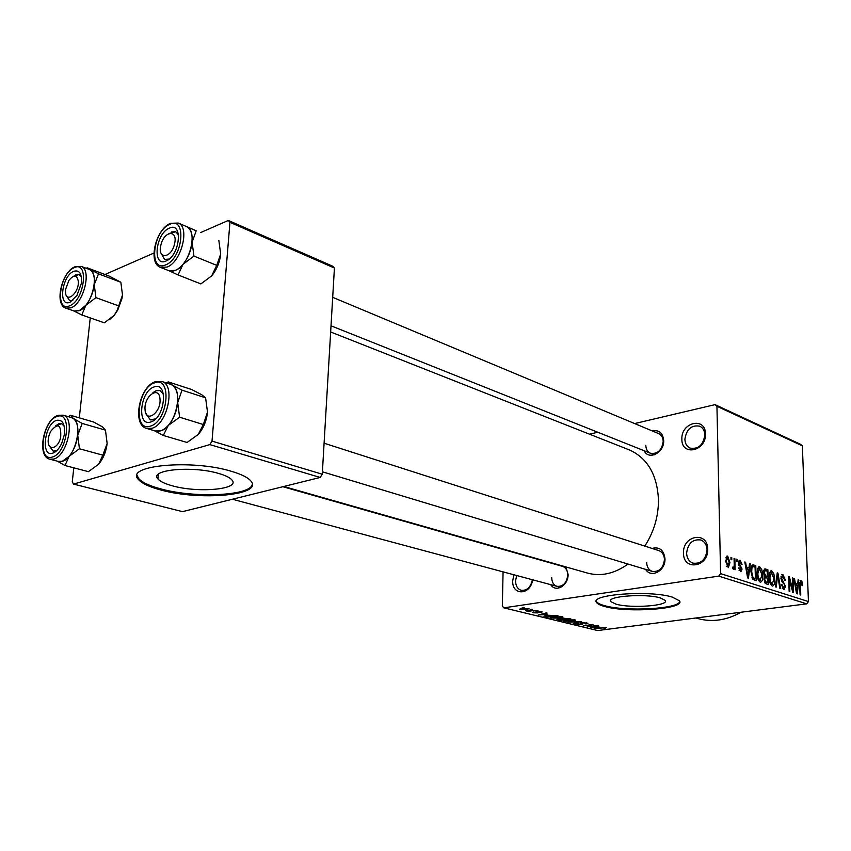 <?xml version="1.0" encoding="UTF-8"?>
<svg xmlns="http://www.w3.org/2000/svg" width="851" height="851" viewBox="0 0 851 851"><rect width="100%" height="100%" fill="white"/><g stroke="black" fill="none" stroke-linecap="round" stroke-linejoin="round"><path stroke-width="1.28" d="M532.588 579.797C530.737 595.285 511.834 595.977 512.717 580.765L513.898 574.776M516.674 575.521L515.557 580.861C515.674 585.85 517.525 588.998 521.131 590.296C526.897 590.86 530.662 587.339 532.418 579.744M683.513 553.054C682.598 535.215 707.83 530.833 707.702 549.129C708.564 567.351 683.098 571.191 683.513 553.054M707.064 549.852C706.777 544.906 704.713 541.619 700.884 539.991C692.693 538.917 687.938 543.31 686.608 553.161C686.885 558.203 689.002 561.522 692.959 563.139C701.075 564.096 705.787 559.66 707.064 549.852M681.864 439.18C680.981 422.192 705.607 416.458 705.468 433.957C706.309 451.307 681.449 456.54 681.864 439.18M704.851 434.893C704.649 430.712 702.979 427.83 699.862 426.234C691.48 424.734 686.491 429.095 684.885 439.307C685.076 443.562 686.789 446.477 690.012 448.073C698.341 449.456 703.288 445.062 704.851 434.893M660.355 597.913C645.377 593.232 605.614 596.285 610.741 601.583L616.018 604.157C631.112 608.614 669.748 605.763 665.216 600.391L660.355 597.913M672.247 597.083C649.526 589.892 588.605 594.583 596.647 602.593C597.668 604.05 600.402 605.359 604.827 606.529C627.804 613.209 686.119 608.976 679.46 600.795L672.247 597.083M596.647 602.593L596.647 601.785C597.679 603.242 600.402 604.55 604.827 605.731C625.964 611.837 679.268 608.922 679.736 601.402M652.302 430.946C659.046 429.67 662.844 432.861 663.706 440.541C664.333 452.679 648.653 460.699 644.133 450.722M645.803 445.318C645.952 449.2 647.473 451.828 650.366 453.211C657.536 454.306 661.812 450.381 663.195 441.446C663.035 437.627 661.546 435.021 658.717 433.627L332.688 297.339M652.036 548.416C659.546 546.576 663.854 550.054 664.982 558.841C665.588 570.819 651.026 578.606 645.611 569.362M646.632 562.394C646.845 566.989 648.728 569.979 652.27 571.383C659.259 572.095 663.323 568.149 664.45 559.533C664.216 555.001 662.376 552.033 658.919 550.629L658.663 550.544M556.224 564.575L556.788 564.33M565.883 566.926L568.106 574.414C568.425 585.562 555.671 592.987 550.746 584.669M551.714 577.627C551.852 582.19 553.597 585.094 556.969 586.328C563.096 586.764 566.702 582.999 567.787 575.042C567.638 570.532 565.915 567.649 562.628 566.394L282.883 486.719M741.051 612.231C726.446 620.422 711.957 622.496 697.586 618.475L695.884 618.007M628.602 449.626L629.878 450.126C647.771 458.476 657.302 475.145 658.483 500.111C658.44 516.653 653.876 531.981 644.792 546.097M628.027 564.053C614.252 573.861 600.529 576.818 586.86 572.904L283.798 486.485M218.611 473.443C192.634 465.55 148.723 469.72 157.946 478.932C160.137 481.506 164.966 483.815 172.423 485.825C198.283 493.218 240.376 489.378 232.057 480.113C230.11 477.688 225.632 475.454 218.611 473.443M231.025 471.199C191.507 459.029 123.969 465.476 138.383 479.443C141.809 483.411 149.276 486.921 160.786 489.985C200.049 501.005 263.363 495.314 251.066 481.23C248.194 477.602 241.514 474.262 231.025 471.199M137.107 475.135L138.479 478.347C141.915 482.326 149.382 485.857 160.892 488.921C195.273 498.473 251.151 495.793 252.311 484.187M530.099 609.486L532.46 609.465L530.099 609.486M530.875 610.656L535.747 610.273L527.96 611.39L525.652 610.72L530.875 610.656M535.736 610.869L538.087 610.848L535.736 610.869M536.981 611.507L542.193 611.933L540.949 612.475L537.992 611.678L538.502 612.486L537.492 612.922L533.449 612.784L532.715 612.475L533.779 612.007L536.524 612.741L535.811 611.922L536.981 611.507M547.438 614.39L538.215 615.007L546.321 612.88L547.161 613.082L544.661 613.709L547.438 614.39M562.277 616.752L562.862 617.528L559.979 618.23L550.501 617.869L553.767 616.752L562.277 616.752M575.085 619.9L575.627 620.666L572.744 621.347L563.362 620.996L566.649 619.9L575.085 619.9M606.486 627.623L604.774 628.432L603.902 628.272L605.455 627.878L603.625 627.676L594.136 628.591L606.486 627.623M503.079 571.872L502.335 606.082L503.813 607.837L718.733 576.127L720.595 573.627L716.936 406.278L715.042 404.64L800.483 444.275L802.344 445.839L716.936 406.278M503.813 607.837L597.657 630.548L806.684 603.848L718.733 576.127M599.37 627.113L590.371 627.676L598.54 625.719L596.806 626.485L599.37 627.113M588.488 626.432L597.7 625.517L587.137 626.889L591.636 624.815L583.18 625.932L592.998 624.357L588.488 625.932M581.637 622.677L587.956 623.219L585.999 623.943L585.105 623.772L586.392 623.272L585.775 622.996L582.414 622.858L581.605 623.187L582.818 623.932L581.403 624.464L576.361 624.326L575.542 623.974L577.223 623.347L578.116 623.517L576.999 623.921L577.563 624.155L581.52 624.081L580.201 623.23L581.637 622.677M567.83 622.198L581.584 621.549L573.255 623.517L580.01 621.634L567.83 622.198M562.937 618.166L570.861 618.911L560.235 620.358L556.926 619.422L562.937 618.166M547.225 615.188L557.969 615.741L547.321 617.22L543.874 616.22L547.225 615.188M521.844 608.422L528.982 608.688L526.546 609.539L520.206 609.561L519.514 609.252L521.844 608.422M522.28 607.561L524.652 607.55L522.28 607.561M589.509 434.191L597.796 432.234M634.644 423.564L715.042 404.64M730.998 559.522L730.956 557.341L731.732 557.607L731.786 559.788L730.998 559.522M734.2 564.139L734.062 558.384L734.838 558.639L735.104 569.745L734.328 569.489L734.285 567.713L733.541 569.404L732.658 568.553L732.839 567.032L733.53 567.436L734.115 566.362L734.2 564.139M736.328 561.298L736.264 559.128L737.04 559.384L737.094 561.554L736.328 561.298M738.338 563.16L740.104 560.213L742.061 564.383L741.306 564.33L740.093 561.777L739.093 563.139L742.072 569.085L740.891 571.744L738.562 567.925L740.71 570.138L741.051 568.064L738.338 563.16M748.997 567.851L749.529 563.564L750.316 563.83L748.433 578.18L747.635 577.925L744.806 561.99L745.604 562.256L746.38 566.989L748.997 567.851L745.933 568.308M759.688 566.787L761.879 569.83L762.762 575.191C763.028 578.978 762.315 581.318 760.613 582.212L760.145 582.137C758.081 580.488 757.05 577.616 757.05 573.5L757.635 568.362L759.688 566.787L758.518 566.957M771.719 570.819L773.867 573.829L774.74 579.127C775.016 582.882 774.314 585.201 772.644 586.084L772.197 586.02C770.187 584.392 769.166 581.552 769.155 577.467L769.708 572.383L771.719 570.819L770.591 570.989M801.089 580.669L802.195 582.052L802.738 585.658L802.067 585.616L801.121 582.35L800.419 583.19L800.77 595.019L800.078 594.796L799.717 584.977L801.089 580.669L800.376 580.776M720.595 573.627L808.45 601.561L802.344 445.839M797.695 583.988L798.132 579.861L798.855 580.105L797.291 593.902L796.557 593.668L793.813 578.414L794.536 578.659L795.302 583.19L797.695 583.988L794.887 584.371M792.738 589.562L792.324 577.914L793.015 578.148L793.547 592.69L792.802 592.456L789.43 579.797L789.845 591.509L789.143 591.275L788.622 576.68L789.377 576.935L792.738 589.562L792.058 589.647M780.888 578.106L782.952 574.595L785.473 580.308L784.771 580.265L782.952 576.276L781.601 578.308L785.484 586.318L784.069 589.754L781.314 584.594L782.016 584.637L783.899 588.009L784.771 586.031L784.494 584.467L782.09 581.956L780.888 578.106M775.474 586.882L777.24 572.861L777.942 573.095L780.558 588.52L779.814 588.275L777.697 574.712L776.229 587.126L775.474 586.882M763.517 572.585L764.921 568.851L767.879 569.723L768.347 584.584L766.07 583.85L763.932 579.446L764.634 576.574L763.517 572.585M750.954 571.585C750.688 567.979 751.327 565.724 752.89 564.819L755.773 565.66L756.209 580.68L752.912 579.34L750.954 571.585M725.605 561.203L727.658 556.043L729.967 562.532L728.318 567.67L725.605 561.203M104.95 274.511L153.925 253.045M200.815 232.493L228.313 220.452L332.698 266.214L334.422 268.033L229.951 222.313L228.313 220.452M73.803 467.827L72.261 481.868L73.548 484.091L182.465 511.642L320.167 477.454L209.846 444.605L212.016 441.116L229.951 222.313M212.016 441.116L322.263 474.22L334.422 268.033M73.548 484.091L209.846 444.605M79.292 417.852L90.259 317.902M322.263 474.22L320.167 477.454M808.45 601.561L806.684 603.848M799.77 582.382L802.195 582.052M799.706 583.286L800.419 583.19M798.089 580.212L798.855 580.105M793.877 578.754L794.536 578.659M794.685 583.275L795.302 583.19M797.036 589.605L797.525 585.594L795.6 584.967L796.823 592.253L797.036 589.605M795.004 585.041L795.6 584.967M792.334 578.244L793.015 578.148M788.739 579.893L789.43 579.797M788.643 577.042L789.377 576.935M781.75 574.765L782.952 574.595M780.899 578.414L781.601 578.308M784.771 586.413L785.484 586.318M781.314 584.733L782.016 584.637M782.09 588.158L783.516 587.956M777.197 573.202L777.942 573.095M776.995 574.819L777.697 574.712M773.048 573.946L773.867 573.829M774.027 579.233L774.74 579.127M772.144 584.275L774.016 578.871L771.421 572.5L769.889 577.755L770.304 581.212L772.144 584.275L770.655 584.488M769.581 581.318L770.304 581.212M769.176 577.861L769.889 577.755M763.698 570.34L767.879 569.723M767.559 582.605L767.421 578.159L765.283 577.595L764.666 579.435L766.283 582.19L767.559 582.605L764.9 582.978M763.943 579.542L764.666 579.435M767.368 576.425L767.208 571.212L765.102 570.585L764.251 572.819L765.921 575.946L767.368 576.425L764.421 576.85M764.347 576.17L765.921 575.946M763.538 572.925L764.251 572.819M761.039 569.957L761.879 569.83M762.039 575.297L762.762 575.191M760.081 580.382L762.028 574.925L759.379 568.479L757.805 573.787L758.22 577.276L760.081 580.382L758.581 580.595M757.475 577.382L758.22 577.276M757.071 573.893L757.805 573.787M752.103 565.149L753.582 564.926M751.476 566.309L755.773 565.66M755.411 578.68L755.082 567.17L753.071 566.606L751.912 568.277L751.71 571.861L753.007 577.606L755.411 578.68L752.667 579.074M752.305 578.499L754.082 578.244M751.965 577.755L753.007 577.606M750.976 571.968L751.71 571.861M751.05 568.404L751.912 568.277M749.476 563.958L750.316 563.83M744.87 562.362L745.604 562.256M745.71 567.085L746.38 566.989M748.21 573.702L748.795 569.532L746.689 568.84L747.933 576.457L748.21 573.702M747.391 576.531L747.933 576.457M746.04 568.936L746.689 568.84M739.062 560.373L740.104 560.213M738.338 563.256L739.093 563.139M738.445 564.341L739.317 564.213M741.317 569.202L742.072 569.085M738.583 568.096L739.328 567.979M739.072 570.276L740.359 570.085M736.275 559.501L737.04 559.384M734.073 558.767L734.838 558.639M732.732 567.947L734.285 567.713M732.785 567.511L733.402 567.415M730.956 557.724L731.732 557.607M726.68 556.192L727.658 556.043M729.19 562.66L729.967 562.532M727.903 566.011L729.19 562.288L727.467 557.586L726.382 561.362L727.903 566.011L726.584 566.213M725.605 561.479L726.382 561.362M594.126 627.442L597.881 627.208L595.817 626.708L591.796 627.612L594.126 627.442M576.361 623.496L576.361 624.326M581.531 622.698L581.52 623.974M575.627 620.071L575.627 620.666M564.202 620.379L564.192 621.368M565.426 621.198L571.989 621.156L574.446 620.336L567.394 620.102L565.33 620.507L564.819 620.932L565.426 621.198M557.82 618.964L557.809 619.762M560.692 619.996L563.851 619.571L559.277 619.049L558.405 619.358L560.692 619.996M561.479 618.496L561.469 619.028M565.096 619.4L568.83 618.89L563.724 618.358L562.724 618.72L565.096 619.4M562.862 616.932L562.862 617.528M551.374 617.22L551.352 618.252M552.586 618.081L559.213 618.028L561.66 617.198L554.533 616.954L552.459 617.369L551.969 617.805L552.586 618.081M547.757 616.858L555.926 615.72L548.001 615.379L545.385 616.156L547.757 616.858M542.066 614.752L545.917 614.496L543.683 613.943L539.683 614.943L542.066 614.752M540.959 611.518L540.949 612.475M537.502 611.858L537.492 612.922M533.46 612.071L533.449 612.784M536.896 612.582L536.917 611.518L536.907 612.592M520.227 608.731L520.206 609.561M521.344 609.401L527.567 608.731L522.759 608.614L521.344 609.401M70.59 415.32L93.716 422.043L102.524 426.925L105.46 430.138L82.196 423.436L73.303 418.469L70.59 415.32L68.218 416.639M105.46 430.138L107.141 443.467L102.854 455.168L98.61 464.252L88.419 471.656L64.995 465.518L69.101 456.349L62.283 461.306C76.058 458.157 84.058 420.234 71.601 417.618L71.282 417.533M52.858 453.136C40.444 457.753 44.443 423.724 56.613 420.33C62.772 419.383 65.304 424.298 64.229 435.084L61.719 443.318C59.198 448.637 56.24 451.902 52.858 453.136M58.804 423.755L55.464 425.979L61.517 423.66L58.804 423.755M49.475 446.126L53.134 451.136L56.857 450.551L53.134 451.136L49.475 446.126M102.854 455.168L79.441 448.764L77.739 435.201L82.196 423.436M71.133 417.49L73.303 418.469C76.994 421.394 78.473 426.968 77.739 435.201C76.654 443.573 73.771 450.615 69.101 456.349L79.441 448.764M57.304 461.168L64.995 465.518M107.141 443.467C106.12 451.7 103.269 458.636 98.61 464.252M50.039 459.253L58.251 461.412L62.283 461.306L58.102 461.38M64.155 426L61.517 423.66L64.155 426M48.869 435.999L48.379 438.552C46.422 451.147 57.719 450.222 60.676 437.361C61.357 424.383 57.964 422.447 50.517 431.553L48.869 435.999M145.053 409.661C145.617 423.67 161.382 412.661 159.999 399.055C159.254 385.088 143.702 396.3 145.053 409.661M155.69 418.82L150.308 419.862L145.968 413.48L150.308 419.862L153.659 419.809L155.69 418.82M152.446 393.258C155.084 390.726 157.584 389.832 159.967 390.566L163.52 394.375L159.967 390.566L156.414 390.641L152.446 393.258M78.324 281.404C77.005 274.713 73.856 274.394 68.878 280.447L65.633 289.287L65.516 291.925C65.718 304.084 79.217 293.127 78.324 281.404M73.494 276.267L79.154 274.543L81.324 276.671L79.154 274.543L75.76 274.767M72.792 300.446L69.591 300.626L66.506 295.733L69.591 300.626L72.792 300.446M174.466 244.194C178.391 229.472 164.169 230.43 160.924 244.907C156.946 259.438 171.115 258.906 174.466 244.194M168.86 233.578L175.753 231.738L178.593 235.11L175.753 231.738L171.391 231.951M169.168 259.066L164.626 259.417L161.094 253.321L164.626 259.417L169.168 259.066M205.591 397.821L207.506 412.097L203.346 424.532L179.604 417.203L177.689 402.651L182.018 390.152L205.591 397.821L201.602 394.641L191.688 389.545L168.221 381.865L166.307 382.918M154.148 386.928C168.594 381.035 165.2 418.203 150.818 421.968C136.49 427.234 140.064 390.917 154.148 386.928M146.946 428.521L155.212 430.968L160.488 430.904C176.051 427.276 184.507 387.822 170.583 384.312L170.179 384.184M182.018 390.152L171.966 384.96L168.221 381.865M203.346 424.532L198.219 434.457L187.082 442.477L163.286 435.467L168.275 425.426L179.604 417.203M154.361 430.712L163.286 435.467M207.506 412.097C206.57 420.905 203.474 428.351 198.219 434.457M170.019 384.131L171.966 384.96C176.359 387.96 178.274 393.864 177.689 402.651C176.689 411.597 173.551 419.181 168.275 425.426C163.679 430.383 159.265 432.212 155.052 430.914M109.279 276.139L120.853 282.255L98.503 273.852L87.057 267.767L109.279 276.139M120.853 282.255L122.501 295.042L117.236 310.19L114.204 315.349L104.301 322.806L81.792 314.944L85.866 305.275L79.186 310.721C91.961 306.36 100.173 272.575 89.281 269.448L89.015 269.352M70.133 302.148C57.942 307.988 61.687 276.001 73.654 271.331C79.569 269.671 82.121 273.735 81.292 283.532L76.909 295.499L70.133 302.148M118.395 305.775L95.918 297.637L94.259 284.628L98.503 273.852M88.876 269.299L89.812 269.693C93.45 271.937 94.929 276.915 94.259 284.628C93.227 292.499 90.429 299.382 85.866 305.275L95.918 297.637M73.654 310.881L81.792 314.944M122.501 295.042L121.916 298.733L117.768 310.03L114.204 315.349L109.481 319.646M66.133 308.243L74.048 311.009L79.186 310.711L73.909 310.966M169.211 228.217C183.327 220.994 180.157 255.704 166.105 260.991C152.084 267.65 155.435 233.663 169.211 228.217M160.775 267.512L168.743 270.639L175.37 270.363C189.667 265.427 198.443 230.61 186.486 226.547L186.167 226.419M196.209 230.781L186.422 226.515C190.73 228.749 192.624 233.961 192.092 242.152L196.209 230.781L186.018 226.355M218.824 240.365L220.686 254.034L216.728 265.363L193.954 256.077L192.092 242.152C191.145 250.534 188.103 257.927 182.976 264.342L193.954 256.077M216.728 265.363L211.686 275.841L200.879 283.915L178.072 274.947L182.976 264.342C177.806 270.192 173.008 272.277 168.594 270.586M168.551 270.565L178.072 274.947M220.686 254.034C219.803 262.299 216.803 269.565 211.686 275.841M799.717 585.18L800.397 585.084M795.759 589.211L796.323 589.137M782.026 581.871L783.463 581.669M776.718 577.031L777.463 576.925M764.219 569.17L765.623 568.968M764.592 582.435L766.283 582.19M746.816 573.287L747.423 573.202M738.679 565.287L740.093 565.075M581.042 622.772L581.031 623.687M562.405 618.241L562.394 619.209M545.097 615.56L545.087 616.677M536.428 611.603L536.417 612.294M58.198 415.288L63.144 415.171C75.569 417.767 67.495 455.87 53.741 459.051L49.72 459.168C36.465 456.338 43.55 420.054 57.655 415.479M52.422 456.998C67.75 453.083 72.505 410.097 57.049 416.522C42.071 420.745 37.125 462.604 52.422 456.998M170.583 384.312L161.998 381.514C175.891 385.003 167.349 424.649 151.808 428.319L146.542 428.393C131.862 424.723 139.309 386.801 155.137 381.748M154.531 382.865C137.202 387.822 132.767 432.499 150.436 426.096C168.211 421.479 172.37 375.514 154.531 382.865M75.016 266.693L81.164 266.395C92.025 269.501 83.749 303.435 70.995 307.839L65.857 308.147C54.219 304.754 61.485 272.618 74.462 266.948M69.718 305.764C84.77 300.201 89.238 259.863 74.058 267.757C59.336 273.554 54.687 312.902 69.718 305.764M186.486 226.547L178.253 223.058C190.177 227.1 181.337 262.087 167.051 267.076L160.435 267.374C147.787 263.097 155.52 229.802 169.955 223.568M169.572 224.43C152.616 231.164 148.468 272.98 165.732 264.842C183.114 258.353 186.997 215.431 169.572 224.43M610.741 600.168L610.741 601.583M158.382 474.209L157.946 478.932M138.479 478.347L138.383 479.443M629.878 450.126L330.645 331.975M322.412 471.805L652.27 571.383M800.951 582.318L799.749 582.488M782.548 576.212L780.995 576.435M783.899 588.009L782.143 588.254M772.495 584.329L770.708 584.584M771.421 572.5L769.591 572.766M760.454 580.435L758.635 580.701M759.379 568.479L757.507 568.755M752.837 566.638L751.316 566.872M739.785 561.724L738.391 561.937M740.71 570.138L739.125 570.372M733.53 567.436L732.775 567.543M728.116 566.043L726.616 566.277M727.467 557.586L725.829 557.841M586.392 623.272L586.392 622.709M581.531 623.985L581.541 622.687M564.819 620.762L564.83 620.219M574.446 620.336L574.446 619.773M551.969 617.624L551.98 617.071M561.66 617.198L561.66 616.624M545.385 616.156L545.385 615.496M520.918 609.103L520.929 608.571M63.144 415.171L71.601 417.618M560.809 587.36L232.397 499.239M324.093 443.222L658.919 550.629M654.355 454.806L331.018 325.805M161.998 381.514L155.68 381.567M81.164 266.395L89.281 269.448M117.768 310.03L117.236 310.19M178.253 223.058L170.519 223.313"/></g></svg>
